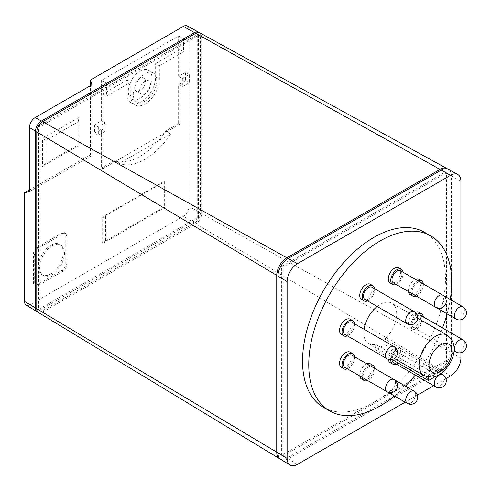 <?xml version="1.0" encoding="UTF-8"?>
<svg xmlns="http://www.w3.org/2000/svg" width="491" height="491" viewBox="0 0 491 491"><rect width="100%" height="100%" fill="white"/><g stroke="black" fill="none" stroke-linecap="round" stroke-linejoin="round"><path stroke-width="0.37" stroke-dasharray="2.46 1.84" d="M394.5 396.028A101.072 58.355 120 0 0 405.419 386.098M415.288 375.081A101.072 58.355 120 0 0 442.501 327.945M447.105 313.89A101.072 58.355 120 0 0 450.253 299.467M424.543 232.298A101.072 58.355 -60 0 1 440.04 313.283A101.072 58.355 -60 0 1 374.007 402.35A101.072 58.355 -60 0 1 323.477 407.358M370.349 284.264A8.789 5.076 -60 0 1 368.336 297.129A8.789 5.076 -60 0 1 361.56 299.485M367.563 300.922A8.789 5.076 120 0 0 370.822 298.565A8.789 5.076 120 0 0 374.59 288.739M398.888 267.785A8.789 5.076 -60 0 1 399.662 276.402A8.789 5.076 -60 0 1 392.113 283.399A8.789 5.076 -60 0 1 390.1 283.006M396.102 284.442A8.789 5.076 120 0 0 403.129 272.266M419.068 279.434A8.789 5.076 -60 0 1 420.413 280.987A8.789 5.076 -60 0 1 418.129 291.022A8.789 5.076 -60 0 1 410.28 294.661M416.282 296.091A8.789 5.076 120 0 0 423.31 283.915M419.068 312.393A8.789 5.076 -60 0 1 420.413 319.432A8.789 5.076 -60 0 1 410.28 327.614A8.789 5.076 -60 0 1 408.929 320.568A8.789 5.076 -60 0 1 415.386 312.46M416.908 314.412A8.789 5.076 120 0 0 411.415 322.004A8.789 5.076 120 0 0 412.765 329.05A8.789 5.076 120 0 0 422.898 320.868A8.789 5.076 120 0 0 423.31 316.867M388.32 359.338A8.789 5.076 -60 0 1 392.113 349.696A8.789 5.076 -60 0 1 398.888 347.346A8.789 5.076 -60 0 1 396.869 360.21A8.789 5.076 -60 0 1 390.1 362.567M396.102 364.003A8.789 5.076 120 0 0 399.355 361.646A8.789 5.076 120 0 0 401.374 348.776A8.789 5.076 120 0 0 394.604 351.133A8.789 5.076 120 0 0 390.768 359.688M370.349 363.819A8.789 5.076 -60 0 1 371.122 372.436A8.789 5.076 -60 0 1 363.579 379.433A8.789 5.076 -60 0 1 361.56 379.04M359.805 375.996A8.789 5.076 -60 0 1 366.832 363.819M369.318 365.255A8.789 5.076 120 0 0 362.29 377.432M350.169 352.17A8.789 5.076 -60 0 1 351.519 353.716A8.789 5.076 -60 0 1 349.23 363.751A8.789 5.076 -60 0 1 341.38 367.391M350.169 319.211A8.789 5.076 -60 0 1 351.519 326.257A8.789 5.076 -60 0 1 341.38 334.439M347.382 335.875A8.789 5.076 120 0 0 354.005 327.693A8.789 5.076 120 0 0 354.416 323.692M392.1 359.51L375.658 350.022L375.658 344.32A23.292 13.447 -60 0 1 368.581 343.583A23.292 13.447 -60 0 1 364.04 329.252M377.186 306.476A23.292 13.447 -60 0 1 380.224 304.395A23.292 13.447 -60 0 1 391.867 303.242A23.292 13.447 -60 0 1 384.791 339.048L384.791 344.743L375.658 350.022M375.658 344.32L428.483 374.817A23.292 13.447 120 0 0 433.05 372.927A23.292 13.447 120 0 0 437.616 369.545L437.616 375.241L436.082 376.131M371.957 287.217A7.034 4.057 -60 0 1 370.343 297.515A7.034 4.057 -60 0 1 364.923 299.4M400.496 270.744A7.034 4.057 -60 0 1 401.116 277.636A7.034 4.057 -60 0 1 395.077 283.233A7.034 4.057 -60 0 1 393.463 282.92M413.612 294.551A7.034 4.057 -60 0 1 412.569 293.33A7.034 4.057 -60 0 1 414.398 285.302A7.034 4.057 -60 0 1 420.677 282.393A7.034 4.057 -60 0 1 421.751 283.632A7.034 4.057 -60 0 1 419.922 291.66A7.034 4.057 -60 0 1 413.643 294.569M420.677 315.345A7.034 4.057 -60 0 1 421.751 320.979A7.034 4.057 -60 0 1 413.643 327.528A7.034 4.057 -60 0 1 412.569 321.893A7.034 4.057 -60 0 1 417.399 315.566M392.014 359.529A7.034 4.057 -60 0 1 395.077 352.182A7.034 4.057 -60 0 1 400.496 350.298A7.034 4.057 -60 0 1 398.882 360.597A7.034 4.057 -60 0 1 393.463 362.481M364.893 378.935A7.034 4.057 -60 0 1 364.322 372.037A7.034 4.057 -60 0 1 370.343 366.464A7.034 4.057 -60 0 1 371.957 366.777A7.034 4.057 -60 0 1 372.577 373.669A7.034 4.057 -60 0 1 366.538 379.267A7.034 4.057 -60 0 1 364.923 378.954M351.777 355.128A7.034 4.057 -60 0 1 352.857 356.368A7.034 4.057 -60 0 1 351.022 364.396A7.034 4.057 -60 0 1 344.743 367.305M351.777 322.17A7.034 4.057 -60 0 1 352.857 327.804A7.034 4.057 -60 0 1 344.743 334.353M101.563 80.432L106.535 83.304L183.597 38.814L178.62 35.941L101.563 80.432L101.563 120.761L94.603 124.782L98.329 126.936L105.289 122.916L105.289 131.238L102.803 129.808L102.803 168.701L101.563 167.983L114.612 160.447L114.612 160.821A58.006 33.492 120 0 0 140.095 156.359A58.006 33.492 120 0 0 165.571 131.398L170.543 134.27A58.006 33.492 -60 0 1 145.066 159.225A58.006 33.492 -60 0 1 119.583 163.693L119.583 163.319L170.543 133.896L170.543 134.27M130.772 95.72L127.04 93.566L127.04 80.076L130.772 82.23L130.772 95.72A20.217 11.674 120 0 0 134.957 104.976A20.217 11.674 120 0 0 145.066 103.975A20.217 11.674 120 0 0 159.36 79.217L159.36 65.726L155.629 63.572L155.629 77.062L159.36 79.217M127.04 93.566A20.217 11.674 120 0 0 131.226 102.822A20.217 11.674 120 0 0 141.334 101.821A20.217 11.674 120 0 0 155.629 77.062M140.095 70.962A16.7 9.642 -60 0 1 148.442 70.133A16.7 9.642 -60 0 1 151.001 83.519A16.7 9.642 -60 0 1 140.095 98.231A16.7 9.642 -60 0 1 131.741 99.059A16.7 9.642 -60 0 1 129.182 85.68A16.7 9.642 -60 0 1 140.095 70.962M145.066 101.103A16.7 9.642 120 0 0 155.972 86.385A16.7 9.642 120 0 0 153.413 73.006A16.7 9.642 120 0 0 145.066 73.834A16.7 9.642 120 0 0 134.153 88.546A16.7 9.642 120 0 0 136.713 101.932A16.7 9.642 120 0 0 145.066 101.103M52.095 245.911A17.578 10.151 120 0 0 40.612 261.402A17.578 10.151 120 0 0 43.306 275.488A17.578 10.151 120 0 0 52.095 274.616A17.578 10.151 120 0 0 63.578 259.131A17.578 10.151 120 0 0 60.884 245.046A17.578 10.151 120 0 0 52.095 245.911M50.849 245.199A17.578 10.151 120 0 0 39.366 260.684A17.578 10.151 120 0 0 42.06 274.77A17.578 10.151 120 0 0 50.849 273.898A17.578 10.151 120 0 0 62.332 258.413A17.578 10.151 120 0 0 59.638 244.328A17.578 10.151 120 0 0 50.849 245.199M145.066 81.224A7.647 4.413 120 0 0 140.07 87.963A7.647 4.413 120 0 0 141.242 94.088A7.647 4.413 120 0 0 145.066 93.713A7.647 4.413 120 0 0 150.056 86.975A7.647 4.413 120 0 0 148.89 80.843A7.647 4.413 120 0 0 145.066 81.224M140.095 78.351A7.647 4.413 120 0 0 135.099 85.09A7.647 4.413 120 0 0 136.271 91.222A7.647 4.413 120 0 0 140.095 90.841A7.647 4.413 120 0 0 145.084 84.102A7.647 4.413 120 0 0 143.912 77.977A7.647 4.413 120 0 0 140.095 78.351M78.192 144.735L78.192 121.768L45.878 140.426L45.878 163.386L78.192 144.735L79.106 145.256L79.106 117.324L42.484 138.468L42.484 166.4L79.106 145.256M105.289 241.75L105.289 215.917L164.951 181.474L164.951 207.306L103.055 243.333L102.183 242.83L164.332 206.95L164.332 181.118L102.183 216.997L102.183 242.83M102.183 216.997L103.055 217.495L105.54 216.065L105.54 241.897M103.055 217.495L103.055 243.333M63.278 271.032L38.421 285.381A5.272 3.044 -60 0 1 35.782 285.645A5.272 3.044 -60 0 1 34.689 283.227L34.689 254.522A5.272 3.044 -60 0 1 38.421 248.065L63.278 233.716A5.272 3.044 -60 0 1 65.917 233.452A5.272 3.044 -60 0 1 67.009 235.87L67.009 264.569A5.272 3.044 -60 0 1 63.278 271.032L62.038 270.314A5.272 3.044 120 0 0 65.763 263.857L65.763 235.152A5.272 3.044 120 0 0 64.671 232.734A5.272 3.044 120 0 0 62.038 232.998L37.181 247.347A5.272 3.044 120 0 0 33.449 253.81L33.449 282.509A5.272 3.044 120 0 0 34.542 284.927A5.272 3.044 120 0 0 37.181 284.663L62.038 270.314M182.351 78.425L189.311 74.405L189.311 82.734L182.351 86.747L182.351 78.425L179.866 76.989L179.866 49.579L183.597 51.733L159.36 65.726M179.866 49.579L155.629 63.572M189.311 74.405L185.586 72.257L178.62 76.271L179.866 76.989L179.866 85.317L182.351 86.747M170.543 133.896L166.817 131.741L179.866 124.211L179.866 85.317L178.62 84.599L185.586 80.579L185.586 72.257M102.803 168.701L115.858 161.165L119.583 163.319M114.612 160.447L115.858 161.165L166.817 131.741L165.571 131.023L178.62 123.493L178.62 84.599M105.289 131.238L98.329 135.258L94.603 133.104L101.563 129.09L101.563 167.983M98.329 126.936L98.329 135.258M127.04 80.076L102.803 94.069L102.803 121.48L105.289 122.916M101.563 120.761L102.803 121.48L102.803 129.808L101.563 129.09M130.772 82.23L106.535 96.224L102.803 94.069M106.535 83.304L106.535 96.224M183.597 38.814L183.597 51.733M78.192 121.768L79.106 117.324M45.878 163.386L42.484 166.4M45.878 140.426L42.484 138.468M164.951 181.474L164.332 181.118M164.332 206.95L164.951 207.306M178.62 76.271L178.62 35.941M185.586 80.579L189.311 82.734M178.62 123.493L179.866 124.211M165.571 131.398L165.571 131.023M114.612 160.821L119.583 163.693M94.603 124.782L94.603 133.104M29.435 191.539L91.866 155.494L90.51 154.714L90.51 85.624M29.435 189.968L90.51 154.714M91.866 155.494L91.866 84.839M26.158 305.071A8.016 4.628 120 0 0 30.215 304.702L183.346 216.292A8.016 4.628 120 0 0 189.01 206.478L189.01 29.656A8.016 4.628 120 0 0 187.304 25.962M199.211 32.602A8.292 4.787 -60 0 1 200.396 36.003L200.396 212.824A8.292 4.787 -60 0 1 194.534 222.975L41.404 311.386A8.292 4.787 -60 0 1 37.868 312.055M197.265 217.783L38.672 309.348L38.672 126.218L197.265 34.652L197.265 217.783L198.511 218.501L198.511 35.37L39.912 126.936L39.912 310.067L38.672 309.348M38.672 126.218L39.912 126.936M198.511 35.37L197.265 34.652M39.912 310.067L198.511 218.501M38.433 312.509A8.322 4.806 120 0 0 42.649 312.129L195.774 223.718A8.322 4.806 120 0 0 201.66 213.524L201.66 36.708A8.322 4.806 120 0 0 199.886 32.872M447.7 169.027A14.349 8.286 -60 0 1 450.155 175.256L450.155 352.072A14.349 8.286 -60 0 1 440.01 369.649L286.879 458.054A14.349 8.286 -60 0 1 280.257 459.042M445.227 360.946L281.662 455.378L281.662 266.509L445.227 172.071L445.227 360.946L446.472 361.664L446.472 172.789L282.902 267.227L282.902 456.096L281.662 455.378M281.662 266.509L282.902 267.227M446.472 172.789L445.227 172.071M282.902 456.096L446.472 361.664M280.846 459.459A14.38 8.304 120 0 0 288.125 458.797L441.249 370.392A14.38 8.304 120 0 0 451.419 352.777L451.419 175.962A14.38 8.304 120 0 0 448.351 169.327M428.483 374.817L428.483 377.088M347.382 368.827A8.789 5.076 120 0 0 354.416 356.65M367.563 380.476A8.789 5.076 120 0 0 374.59 368.299M418.037 280.87A8.789 5.076 120 0 0 411.01 293.047M445.932 378.641L433.694 385.705M417.393 395.114L405.155 402.184M460.908 305.623L460.908 319.751M460.908 338.575L460.908 352.704M384.791 344.743L437.616 375.241M437.616 369.545L384.791 339.048M408.524 291.611A8.789 5.076 -60 0 1 415.552 279.434M447.178 335.175A23.292 13.447 -60 0 1 450.75 353.839A23.292 13.447 -60 0 1 435.535 374.363A23.292 13.447 -60 0 1 423.886 375.517M407.186 323.796A7.034 4.057 120 0 0 412.606 321.912A7.034 4.057 120 0 0 414.214 311.619M435.726 307.317A7.034 4.057 120 0 0 437.334 307.63A7.034 4.057 120 0 0 443.373 302.033A7.034 4.057 120 0 0 442.753 295.14M455.906 318.972A7.034 4.057 120 0 0 462.178 316.057A7.034 4.057 120 0 0 464.013 308.035A7.034 4.057 120 0 0 462.933 306.789M455.906 351.924A7.034 4.057 120 0 0 464.013 345.382A7.034 4.057 120 0 0 462.933 339.747M435.726 386.877A7.034 4.057 120 0 0 441.139 384.993A7.034 4.057 120 0 0 442.753 374.701M407.186 403.35A7.034 4.057 120 0 0 408.8 403.663A7.034 4.057 120 0 0 414.834 398.066A7.034 4.057 120 0 0 414.214 391.174M387.006 391.701A7.034 4.057 120 0 0 393.285 388.792A7.034 4.057 120 0 0 395.114 380.764A7.034 4.057 120 0 0 394.034 379.525M387.006 358.749A7.034 4.057 120 0 0 395.114 352.207A7.034 4.057 120 0 0 394.034 346.572M33.449 282.509L34.689 283.227M37.181 284.663L38.421 285.381M33.449 253.81L34.689 254.522M37.181 247.347L38.421 248.065M62.038 232.998L63.278 233.716M65.763 235.152L67.009 235.87M65.763 263.857L67.009 264.569M194.534 222.975L183.346 216.292M200.396 212.824L189.01 206.478M41.404 311.386L30.215 304.702M200.396 36.003L189.01 29.656M450.155 175.256L201.66 36.708M450.155 352.072L201.66 213.524M440.01 369.649L195.774 223.718M286.879 458.054L42.649 312.129M450.572 375.959L441.249 370.392M460.908 358.068L451.419 352.777M297.448 464.369L288.125 458.797M460.908 181.247L451.419 175.962M410.28 327.614L412.765 329.05M394.426 358.504L368.581 343.583M413.643 327.528L453.966 350.807M148.442 70.133L153.413 73.006M42.06 274.77L43.306 275.488M136.271 91.222L141.242 94.088M143.912 77.977L148.89 80.843M59.638 244.328L60.884 245.046M131.741 99.059L136.713 101.932M131.226 102.822L134.957 104.976M34.542 284.927L35.782 285.645M64.671 232.734L65.917 233.452M371.957 366.777L394.089 379.555M400.496 350.298L440.82 373.583M420.677 282.393L442.808 295.171M417.718 318.168L391.867 303.242M398.888 347.346L401.374 348.776"/><path stroke-width="0.74" d="M450.253 299.467A101.072 58.355 120 0 0 430.76 235.883A101.072 58.355 120 0 0 380.224 240.891A101.072 58.355 120 0 0 314.197 329.952A101.072 58.355 120 0 0 329.688 410.942A101.072 58.355 120 0 0 380.224 405.94A101.072 58.355 120 0 0 394.5 396.028M405.419 386.098A101.072 58.355 120 0 0 415.288 375.081M442.501 327.945A101.072 58.355 120 0 0 447.105 313.89M329.688 410.942L323.477 407.358A101.072 58.355 -60 0 1 307.98 326.368A101.072 58.355 -60 0 1 374.007 237.3A101.072 58.355 -60 0 1 424.543 232.298L430.76 235.883M364.046 300.922L361.56 299.485A8.789 5.076 -60 0 1 363.579 286.615A8.789 5.076 -60 0 1 370.349 284.264L372.835 285.694A8.789 5.076 120 0 0 366.065 288.051A8.789 5.076 120 0 0 364.046 300.922A8.789 5.076 120 0 0 367.563 300.922M374.59 288.739A8.789 5.076 120 0 0 372.835 285.694M392.585 284.442L390.1 283.006A8.789 5.076 -60 0 1 389.326 274.395A8.789 5.076 -60 0 1 396.869 267.392A8.789 5.076 -60 0 1 398.888 267.785L401.374 269.221A8.789 5.076 120 0 0 399.355 268.829A8.789 5.076 120 0 0 391.812 275.825A8.789 5.076 120 0 0 392.585 284.442A8.789 5.076 120 0 0 394.604 284.835A8.789 5.076 120 0 0 396.102 284.442M403.129 272.266A8.789 5.076 120 0 0 401.374 269.221M411.01 293.047A8.789 5.076 120 0 0 411.415 294.545A8.789 5.076 120 0 0 412.765 296.091L410.28 294.661A8.789 5.076 -60 0 1 408.929 293.109A8.789 5.076 -60 0 1 408.524 291.611M412.765 296.091A8.789 5.076 120 0 0 416.282 296.091M423.31 283.915A8.789 5.076 120 0 0 422.898 282.423A8.789 5.076 120 0 0 421.554 280.87A8.789 5.076 120 0 0 418.037 280.87M390.768 359.688A8.789 5.076 120 0 0 392.585 364.003L390.1 362.567A8.789 5.076 -60 0 1 388.32 359.338M392.585 364.003A8.789 5.076 120 0 0 396.102 364.003M362.29 377.432A8.789 5.076 120 0 0 364.046 380.476L361.56 379.04A8.789 5.076 -60 0 1 359.805 375.996M366.832 363.819A8.789 5.076 -60 0 1 368.336 363.426A8.789 5.076 -60 0 1 370.349 363.819L372.835 365.255A8.789 5.076 120 0 0 370.822 364.862A8.789 5.076 120 0 0 369.318 365.255M364.046 380.476A8.789 5.076 120 0 0 366.065 380.869A8.789 5.076 120 0 0 367.563 380.476M343.866 368.827L341.38 367.391A8.789 5.076 -60 0 1 340.036 365.838A8.789 5.076 -60 0 1 342.325 355.809A8.789 5.076 -60 0 1 350.169 352.17L352.655 353.606A8.789 5.076 120 0 0 344.811 357.239A8.789 5.076 120 0 0 342.522 367.274A8.789 5.076 120 0 0 343.866 368.827A8.789 5.076 120 0 0 347.382 368.827M354.416 356.65A8.789 5.076 120 0 0 354.005 355.153A8.789 5.076 120 0 0 352.655 353.606M343.866 335.875L341.38 334.439A8.789 5.076 -60 0 1 340.036 327.393A8.789 5.076 -60 0 1 350.169 319.211L352.655 320.648A8.789 5.076 120 0 0 342.522 328.829A8.789 5.076 120 0 0 343.866 335.875A8.789 5.076 120 0 0 347.382 335.875M354.416 323.692A8.789 5.076 120 0 0 352.655 320.648M364.04 329.252A23.292 13.447 -60 0 1 377.186 306.476M407.186 323.796L364.923 299.4A7.034 4.057 -60 0 1 366.538 289.101A7.034 4.057 -60 0 1 371.957 287.217L414.214 311.619A7.034 4.057 120 0 0 408.8 313.504A7.034 4.057 120 0 0 405.726 320.574A7.034 4.057 120 0 0 407.186 323.796A7.034 7.034 0 0 0 416.791 321.224A7.034 7.034 0 0 0 414.214 311.619M435.726 307.317L393.463 282.92A7.034 4.057 -60 0 1 392.843 276.028A7.034 4.057 -60 0 1 398.882 270.431A7.034 4.057 -60 0 1 400.496 270.744L442.753 295.14A7.034 4.057 120 0 0 441.139 294.827A7.034 4.057 120 0 0 434.265 304.101A7.034 4.057 120 0 0 435.726 307.317A7.034 7.034 0 0 0 445.331 304.745A7.034 7.034 0 0 0 442.753 295.14M455.906 318.972A7.034 7.034 0 0 0 465.511 316.394A7.034 7.034 0 0 0 462.933 306.789A7.034 4.057 120 0 0 457.514 308.673A7.034 4.057 120 0 0 454.445 315.75A7.034 4.057 120 0 0 454.826 317.732A7.034 4.057 120 0 0 455.906 318.972L413.643 294.569A7.034 4.057 -60 0 1 413.612 294.551M435.726 386.877A7.034 7.034 0 0 0 445.331 384.306A7.034 7.034 0 0 0 442.753 374.701A7.034 4.057 120 0 0 437.334 376.585A7.034 4.057 120 0 0 434.265 383.655A7.034 4.057 120 0 0 435.726 386.877L393.463 362.481A7.034 4.057 -60 0 1 392.014 359.529M407.186 403.35A7.034 7.034 0 0 0 416.791 400.779A7.034 7.034 0 0 0 414.214 391.174A7.034 4.057 120 0 0 412.606 390.861A7.034 4.057 120 0 0 405.726 400.134A7.034 4.057 120 0 0 407.186 403.35L364.923 378.954A7.034 4.057 -60 0 1 364.893 378.935M387.006 391.701L344.743 367.305A7.034 4.057 -60 0 1 343.669 366.065A7.034 4.057 -60 0 1 345.498 358.037A7.034 4.057 -60 0 1 351.777 355.128L394.034 379.525A7.034 4.057 120 0 0 388.62 381.409A7.034 4.057 120 0 0 385.552 388.485A7.034 4.057 120 0 0 385.926 390.462A7.034 4.057 120 0 0 387.006 391.701A7.034 7.034 0 0 0 396.611 389.13A7.034 7.034 0 0 0 394.034 379.525M387.006 358.749L344.743 334.353A7.034 4.057 -60 0 1 343.669 328.718A7.034 4.057 -60 0 1 351.777 322.17L394.034 346.572A7.034 4.057 120 0 0 385.926 353.115A7.034 4.057 120 0 0 385.552 355.527A7.034 4.057 120 0 0 387.006 358.749A7.034 7.034 0 0 0 396.611 356.178A7.034 7.034 0 0 0 394.034 346.572M90.51 85.624L90.51 79.984L91.866 84.839L35.186 117.564A8.138 4.701 120 0 0 29.435 127.531L29.435 191.539L24.55 192.791L29.435 189.968M37.868 312.055A8.292 4.787 -60 0 1 37.206 311.767A8.292 4.787 -60 0 1 35.542 307.998L35.542 131.183A8.292 4.787 -60 0 1 41.404 121.025L194.534 32.621A8.292 4.787 -60 0 1 198.628 32.179L187.304 25.962A8.016 4.628 120 0 0 183.346 26.385L90.51 79.984M24.55 192.791L24.55 301.425A8.016 4.628 120 0 0 26.158 305.071L37.206 311.767M198.628 32.179A8.292 4.787 -60 0 1 199.211 32.602M447.092 168.634L199.886 32.872A8.322 4.806 120 0 0 195.774 33.308L42.649 121.719A8.322 4.806 120 0 0 36.764 131.913L36.764 308.729A8.322 4.806 120 0 0 38.433 312.509L279.618 458.717A14.349 8.286 -60 0 1 276.734 452.199L276.734 275.377A14.349 8.286 -60 0 1 286.879 257.806L440.01 169.395A14.349 8.286 -60 0 1 447.092 168.634A14.349 8.286 -60 0 1 447.7 169.027M280.257 459.042A14.349 8.286 -60 0 1 279.618 458.717M417.399 315.566A7.034 4.057 -60 0 1 420.677 315.345L462.933 339.747A7.034 4.057 120 0 0 454.826 346.29A7.034 4.057 120 0 0 454.445 348.702A7.034 4.057 120 0 0 455.906 351.924A7.034 7.034 0 0 0 465.511 349.353A7.034 7.034 0 0 0 462.933 339.747M457.79 174.508L448.351 169.327A14.38 8.304 120 0 0 441.249 170.089L288.125 258.493A14.38 8.304 120 0 0 277.955 276.108L277.955 452.929A14.38 8.304 120 0 0 280.846 459.459L290.052 465.038A14.613 8.439 -60 0 1 287.112 458.404L287.112 281.589A14.613 8.439 -60 0 1 297.448 263.692L450.572 175.281A14.613 8.439 -60 0 1 457.79 174.508A14.613 8.439 -60 0 1 460.908 181.247L460.908 305.623M428.483 377.088L428.483 380.519L392.1 359.51M436.082 376.131L428.483 380.519M374.59 368.299A8.789 5.076 120 0 0 372.835 365.255M423.31 316.867A8.789 5.076 120 0 0 421.554 313.823A8.789 5.076 120 0 0 416.908 314.412M460.908 352.704L460.908 358.068A14.613 8.439 -60 0 1 450.572 375.959L445.932 378.641M433.694 385.705L417.393 395.114M405.155 402.184L297.448 464.369A14.613 8.439 -60 0 1 290.052 465.038M460.908 319.751L460.908 338.575M415.386 312.46A8.789 5.076 -60 0 1 419.068 312.393L421.554 313.823M415.552 279.434A8.789 5.076 -60 0 1 419.068 279.434L421.554 280.87M447.178 335.175C461.491 345.774 451.333 367.096 439.052 374.713C435.075 377.622 430.018 377.892 423.886 375.517A23.292 13.447 -60 0 1 420.321 356.853A23.292 13.447 -60 0 1 435.535 336.329A23.292 13.447 -60 0 1 447.178 335.175L417.718 318.168M440.507 344.94A16.258 9.39 -60 0 1 452.002 351.581A16.258 9.39 -60 0 1 440.507 371.491A16.258 9.39 -60 0 1 429.011 364.856A16.258 9.39 -60 0 1 440.507 344.94M35.542 307.998L24.55 301.425M35.542 131.183L29.435 127.531M41.404 121.025L35.186 117.564M194.534 32.621L183.346 26.385M276.734 275.377L36.764 131.913M286.879 257.806L42.649 121.719M440.01 169.395L195.774 33.308M276.734 452.199L36.764 308.729M287.112 458.404L277.955 452.929M287.112 281.589L277.955 276.108M297.448 263.692L288.125 258.493M450.572 175.281L441.249 170.089M423.886 375.517L394.426 358.504M453.966 350.807L455.906 351.924M394.089 379.555L414.214 391.174M440.82 373.583L442.753 374.701M442.808 295.171L462.933 306.789"/></g></svg>
